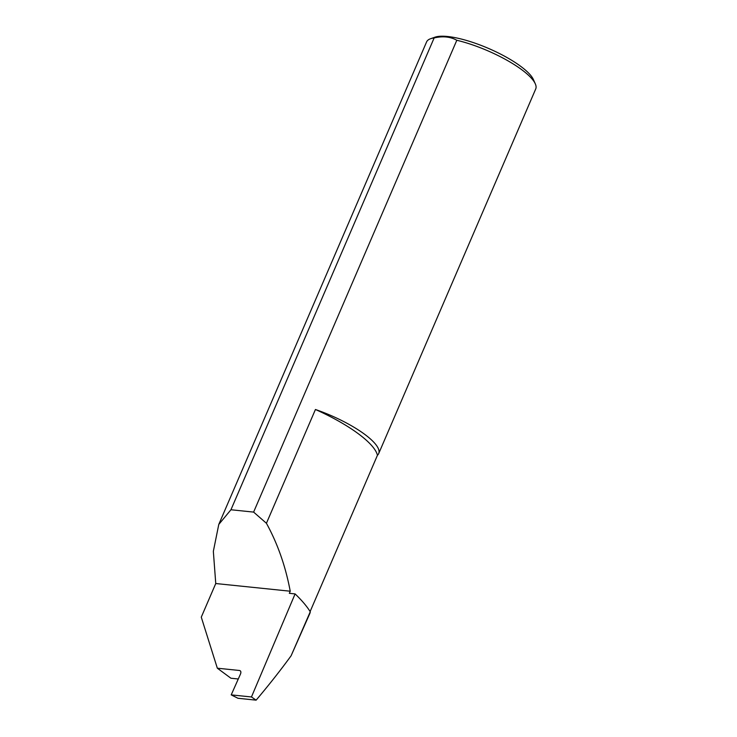 <?xml version="1.0" encoding="UTF-8"?>
<svg xmlns="http://www.w3.org/2000/svg" width="737" height="737" viewBox="0 0 737 737"><rect width="100%" height="100%" fill="white"/><g stroke="black" fill="none" stroke-linecap="round" stroke-linejoin="round"><path stroke-width="1.11" d="M377.436 455.282A80.222 21.705 -156.7 0 0 358.118 433.596A80.222 21.705 -156.7 0 0 315.436 409.496A59.421 16.076 23.3 0 1 364.594 434.259A59.421 16.076 23.3 0 1 378.689 453.587A59.421 16.076 23.3 0 1 377.436 455.282L310.12 611.563M310.259 611.784L291.106 655.783L309.899 613.313A59.421 16.076 -156.7 0 0 310.259 611.784A167.962 45.454 -156.7 0 0 295.095 593.911L289.328 593.322L290.231 591.212C285.597 566.385 277.665 543.74 266.425 523.279L315.436 409.496M430.565 38.739L434.959 37.191A55.855 15.118 23.3 0 1 520.552 66.219A55.855 15.118 23.3 0 1 533.422 79.596L535.311 83.852A59.421 16.076 -156.7 0 0 521.63 69.628A59.421 16.076 -156.7 0 0 456.811 40.268C450.427 36.712 442.873 35.929 434.148 37.928A59.421 16.076 -156.7 0 0 430.565 38.739A59.421 16.076 -156.7 0 0 426.576 41.945L218.778 524.431L230.948 509.755L434.148 37.928M240.704 671.352L240.207 670.753M238.281 678.989L230.911 678.224L217.332 668.201L239.47 670.486C240.852 670.836 241.211 671.969 240.548 673.894L231.215 694.88L237.959 698.271L256.135 700.15L251.455 696.962L231.215 694.88M217.332 668.201L201.275 617.155L215.757 583.529L213.343 551.34L218.778 524.431M378.689 453.587L535.725 88.956A59.421 16.076 -156.7 0 0 535.311 83.852M456.811 40.268L253.611 512.095L266.425 523.279M291.106 655.783C280.714 670.053 269.06 684.839 256.135 700.15M295.095 593.911L251.455 696.962M215.757 583.529L290.231 591.212M253.611 512.095L230.948 509.755"/></g></svg>
